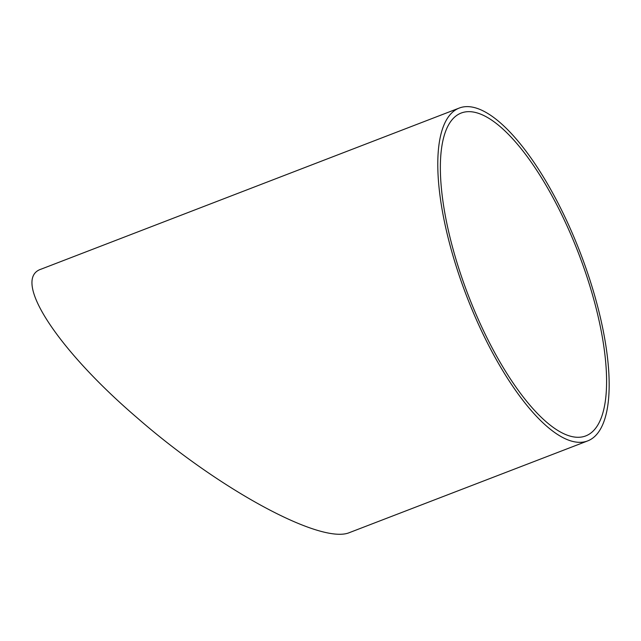 <?xml version="1.0" encoding="UTF-8"?>
<svg xmlns="http://www.w3.org/2000/svg" width="641" height="641" viewBox="0 0 641 641"><rect width="100%" height="100%" fill="white"/><g stroke="black" fill="none" stroke-linecap="round" stroke-linejoin="round"><path stroke-width="0.96" d="M587.605 440.936L348.488 532.975C318.873 543.544 218.108 488.618 137.094 417.756C56.44 348.672 11.29 278.643 41.248 269.1L459.349 108.017A178.382 60.815 68.9 0 0 464.877 291.471A178.382 60.815 68.9 0 0 587.605 440.936A178.382 60.815 68.9 0 0 580.225 252.61A178.382 60.815 68.9 0 0 459.349 108.017M466.64 290.966A173.03 58.988 68.9 0 0 585.682 435.936A173.03 58.988 68.9 0 0 578.519 253.267A173.03 58.988 68.9 0 0 461.272 113.008A173.03 58.988 68.9 0 0 466.64 290.966"/></g></svg>
